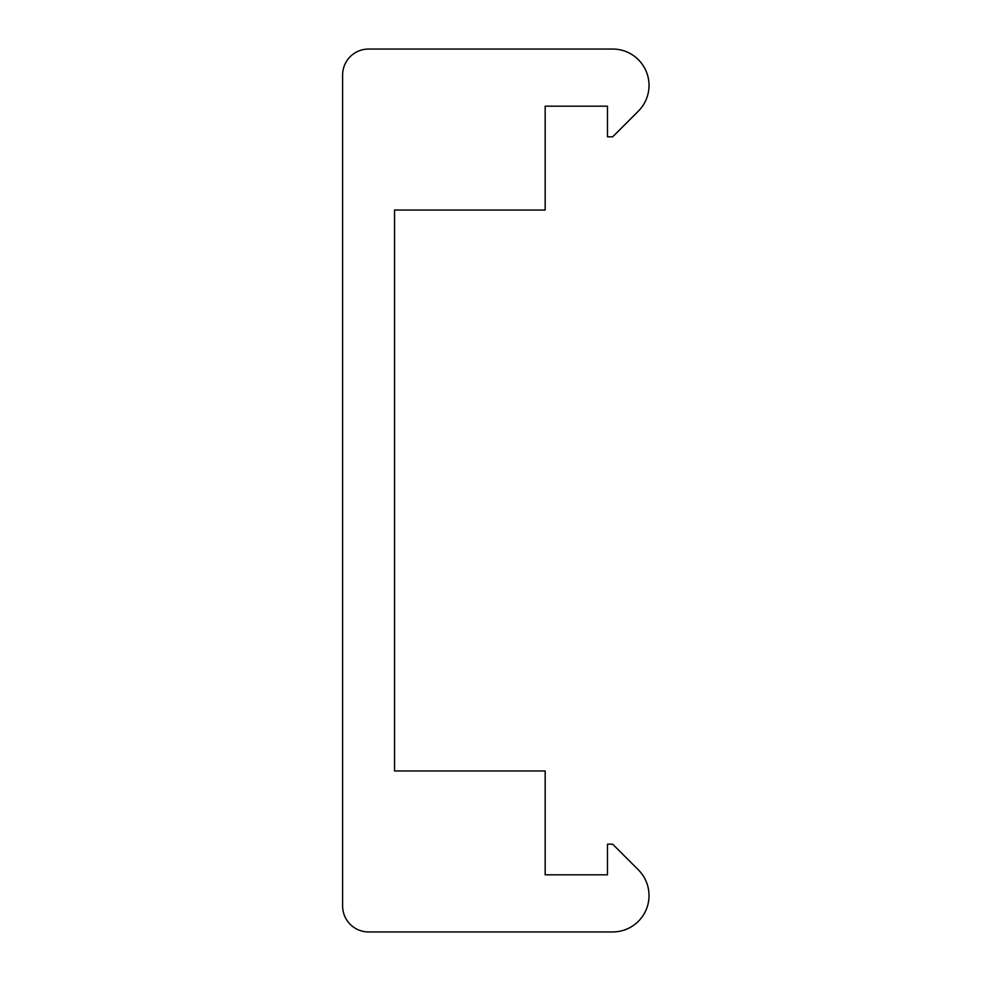 <?xml version="1.0" encoding="UTF-8"?>
<svg xmlns="http://www.w3.org/2000/svg" width="981" height="981" viewBox="0 0 981 981"><rect width="100%" height="100%" fill="white"/><g stroke="black" fill="none" stroke-linecap="round" stroke-linejoin="round"><path stroke-width="1.47" d="M394.546 770.956L394.546 210.044L545.166 210.044L545.166 106.181L607.484 106.181L607.484 136.813L612.684 136.813L638.386 111.111A36.358 36.358 0 0 0 612.684 49.05L368.586 49.05A25.972 25.972 0 0 0 342.614 75.022L342.614 905.978A25.972 25.972 0 0 0 368.586 931.95L612.684 931.95A36.358 36.358 0 0 0 638.386 869.889L612.684 844.187L607.484 844.187L607.484 874.819L545.166 874.819L545.166 770.956L394.546 770.956"/></g></svg>
